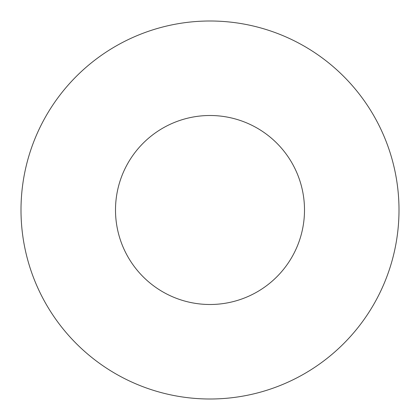 <?xml version="1.0" encoding="UTF-8"?>
<svg xmlns="http://www.w3.org/2000/svg" width="420" height="420" viewBox="0 0 420 420"><rect width="100%" height="100%" fill="white"/><g stroke="black" fill="none" stroke-linecap="round" stroke-linejoin="round"><path stroke-width="0.63" d="M304.5 210A94.5 94.5 0 0 1 162.75 291.837A94.5 94.5 0 0 1 162.75 128.163A94.5 94.5 0 0 1 304.5 210M399 210A189 189 0 0 1 115.5 373.679A189 189 0 0 1 115.5 46.321A189 189 0 0 1 399 210"/></g></svg>
